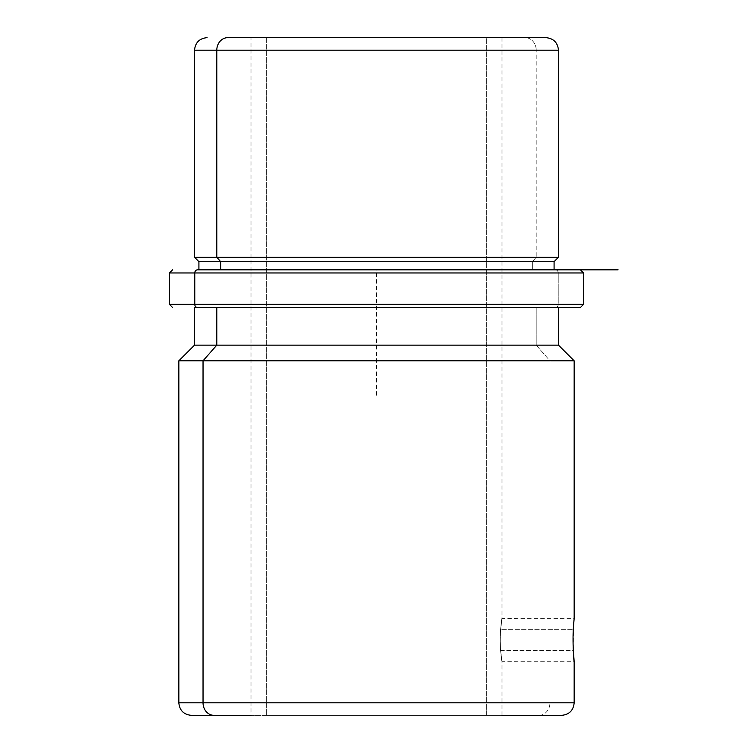 <?xml version="1.0" encoding="UTF-8"?>
<svg xmlns="http://www.w3.org/2000/svg" width="753" height="753" viewBox="0 0 753 753"><rect width="100%" height="100%" fill="white"/><g stroke="black" fill="none" stroke-linecap="round" stroke-linejoin="round"><path stroke-width="0.56" stroke-dasharray="3.77 2.82" d="M500.547 650.451L573.24 650.451L574.163 661.755L573.24 650.451L500.547 650.451C498.966 626.487 504.341 604.461 500.547 629.649C498.966 653.613 504.341 675.639 500.547 650.451L501.997 661.746L500.547 650.451C504.341 675.639 498.966 653.613 500.547 629.649L573.24 629.649L500.547 629.649L501.997 618.354L500.547 629.649C504.341 604.461 498.966 626.487 500.547 650.451M574.002 619.879L573.645 623.729M573.522 625.244L573.24 650.451C572.242 626.515 575.64 604.443 573.24 629.649M266.364 715.35L501.997 715.35L486.636 715.35L486.636 37.65L501.997 37.65L266.364 37.65L266.364 715.35L266.364 37.65L251.003 37.65L486.636 37.65L486.636 715.35L266.364 715.35M251.003 37.65L501.997 37.65L251.003 37.65L251.003 715.35L501.997 715.35L251.003 715.35M266.364 37.65L486.636 37.65L266.364 37.65M194.528 50.197L536.202 50.197A12.547 11.013 90 0 0 525.18 37.65A12.547 11.013 -90 0 1 536.202 50.197L194.528 50.197M194.528 257.272L536.202 257.272L536.202 50.197L536.202 257.272L558.472 257.272L194.528 257.272M198.914 261.668L532.343 261.668L536.202 257.272L532.343 261.668L554.086 261.668L198.914 261.668M220.657 269.828L532.343 269.828L532.343 261.668L532.343 269.828L554.086 269.828L220.657 269.828M198.914 269.828L554.086 269.828M555.469 269.828A3.134 2.758 -90 0 1 558.227 272.963L583.575 272.963L558.227 272.963A3.134 2.758 90 0 0 555.469 269.828M169.425 272.963L558.227 272.963L558.227 304.334L583.575 304.334L558.227 304.334L558.227 272.963L169.425 272.963M169.425 304.334L558.227 304.334A3.134 2.758 -90 0 1 555.469 307.478L558.472 307.478L555.469 307.478A3.134 2.758 90 0 0 558.227 304.334L169.425 304.334M194.528 307.478L558.237 307.478L216.798 307.478L536.202 307.478L536.202 345.128L558.472 345.128L536.202 345.128L536.202 307.478L558.472 307.478L216.798 307.478M194.528 345.128L536.202 345.128L549.963 360.809L574.163 360.809L549.963 360.809L536.202 345.128L194.528 345.128M178.838 360.809L549.963 360.809L178.838 360.809M178.838 702.803L549.963 702.803L549.963 360.809L549.963 702.803L178.838 702.803M538.95 715.35A12.547 11.013 90 0 0 549.963 702.803A12.547 11.013 -90 0 1 538.95 715.35L561.616 715.35M574.163 702.803L549.963 702.803L574.163 702.803M376.5 395.325L376.5 269.828L501.997 269.828M501.997 715.35L501.997 661.746L574.163 661.755M501.997 37.65L501.997 618.354L574.163 618.345"/><path stroke-width="1.13" d="M558.472 307.478L197.531 307.478L580.375 307.478L558.472 307.478L558.472 345.128L216.798 345.128L558.472 345.128L574.163 360.809L203.037 360.809L574.163 360.809L574.163 618.345L573.24 629.649C572.242 653.585 575.64 675.657 573.24 650.451C575.64 675.657 572.242 653.585 573.24 629.649L574.002 619.879M573.645 623.729L573.522 625.244M227.82 37.65L251.003 37.65L227.82 37.65A12.547 11.013 90 0 0 216.798 50.197L194.528 50.197L216.798 50.197A12.547 11.013 -90 0 1 227.82 37.65L545.699 37.65L227.82 37.65M501.997 37.65L525.18 37.65L501.997 37.65M207.075 37.65C199.451 38.394 195.272 42.582 194.528 50.197L194.528 257.272L198.914 261.668L220.657 261.668L198.914 261.668L198.914 269.828L197.531 269.828A3.134 2.758 90 0 0 194.773 272.963L583.575 272.963L194.773 272.963A3.134 2.758 -90 0 1 197.531 269.828L618.091 269.828L554.086 269.828L555.469 269.828L554.086 269.828L554.086 261.668L220.657 261.668L216.798 257.272L220.657 261.668L554.086 261.668L558.472 257.272L216.798 257.272L558.472 257.272L558.472 50.197L216.798 50.197L216.798 257.272L194.528 257.272L216.798 257.272L216.798 50.197L558.472 50.197C557.728 42.582 553.549 38.394 545.925 37.65M220.657 261.668L220.657 269.828L220.657 261.668M194.773 272.963L169.425 272.963L194.773 272.963L194.773 304.334L194.773 272.963M580.441 269.828L583.575 272.963L583.575 304.334L169.425 304.334L583.575 304.334L580.441 307.478M197.531 307.478A3.134 2.758 -90 0 1 194.773 304.334A3.134 2.758 90 0 0 197.531 307.478L194.528 307.478L197.531 307.478M216.798 307.478C187.318 307.478 187.318 307.478 216.798 307.478L216.798 345.128L216.798 307.478L194.528 307.478L194.528 345.128L216.798 345.128L194.528 345.128L178.838 360.809L203.037 360.809L216.798 345.128L203.037 360.809L178.838 360.809L178.838 702.803L203.037 702.803L178.838 702.803C179.581 710.427 183.76 714.606 191.384 715.35L251.003 715.35L191.384 715.35M203.037 360.809L203.037 702.803A12.547 11.013 90 0 0 214.05 715.35A12.547 11.013 -90 0 1 203.037 702.803L574.163 702.803L203.037 702.803L203.037 360.809M501.997 715.35L538.95 715.35L501.997 715.35M574.163 661.755L574.163 702.803C573.419 710.418 569.24 714.606 561.616 715.35L538.95 715.35M172.559 307.478L169.425 304.334L169.425 272.963L172.559 269.828"/></g></svg>
